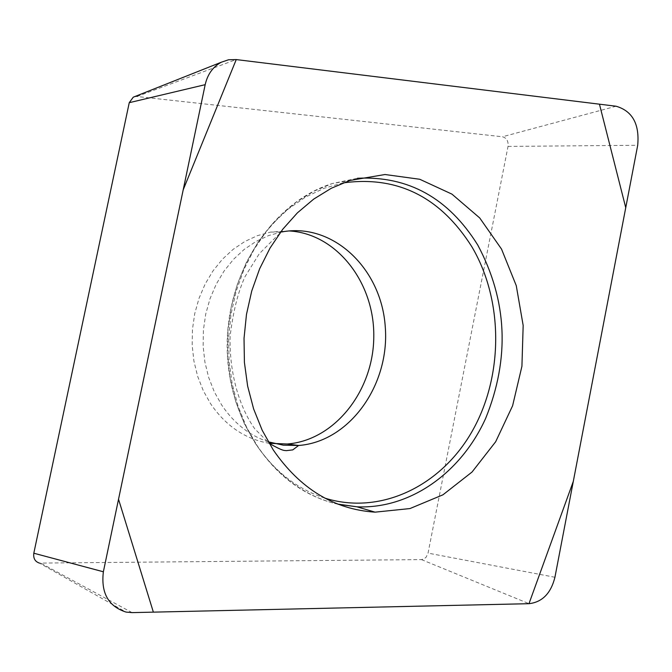 <?xml version="1.0" encoding="UTF-8"?>
<svg xmlns="http://www.w3.org/2000/svg" width="672" height="672" viewBox="0 0 672 672"><rect width="100%" height="100%" fill="white"/><g stroke="black" fill="none" stroke-linecap="round" stroke-linejoin="round"><path stroke-width="0.5" stroke-dasharray="3.36 2.52" d="M289.22 230.941L270.48 232.1L257.41 235.67L244.852 241.475L233.092 249.388L222.39 259.266L212.999 270.9L205.145 284.038L199.004 298.385L194.737 313.631L192.444 329.414L192.175 345.383L193.931 361.166L197.677 376.404L203.314 390.76L210.706 403.906C225.884 426.048 245.364 439.169 269.128 443.285M134.434 96.718L136.987 96.499L502.48 136.769C506.663 137.92 508.511 141.137 508.032 146.412L428.047 553.123L426.124 557.214L423.948 558.961L421.445 559.6L39.463 563.102L126.034 612.083M616.098 106.226L502.48 136.769M136.987 96.499L236.158 59.564M421.445 559.6L529.04 603.683M132.073 612.62L40.967 563.254M508.032 146.412L637.703 145.286M554.929 577.265L428.047 553.123M338.428 504.353C305.659 496.91 278.586 477.456 257.208 445.99L246.439 426.905L238.031 406.064L232.184 383.888L229.026 360.839L228.64 337.394L231.034 314.042L236.166 291.287L243.902 269.59L254.083 249.404L266.465 231.143L280.795 215.166L296.747 201.76L313.975 191.176L332.136 183.582L357.445 178.265M343.207 182.876L323.938 188.345L305.399 197.165L288.002 209.194L272.16 224.196L258.25 241.878L246.616 261.853L237.535 283.685L231.235 306.869L227.884 330.868L227.564 355.118L230.269 379.067L235.939 402.15L244.423 423.83L255.494 443.621C273.865 470.896 296.974 489.056 324.82 498.112M268.279 441.84C249.497 435.515 233.982 423.268 221.743 405.107L214.318 391.86L208.656 377.395L204.893 362.032L203.129 346.122L203.406 330.028L205.716 314.118L210.008 298.754L216.174 284.29L224.07 271.051L233.512 259.325L244.264 249.371L256.091 241.391L268.708 235.544L281.845 231.941C282.089 230.983 274.529 238.3 259.174 253.882L245.104 276.52C238.098 291.623 233.083 311.682 230.076 336.672C229.32 373.817 239.45 407.308 254.806 428.87L269.161 443.344M337.739 504.084C277.032 490.787 228.606 424.931 227.212 349.499C225.481 274.109 271.438 202.692 332.136 183.582L349.86 180.482M270.48 232.1L281.845 231.941"/><path stroke-width="1.01" d="M269.128 443.285L287.23 443.999C334.538 440.454 373.498 391.02 373.783 336.815C374.657 282.601 336.622 233.612 289.22 230.941M39.463 563.102C35.062 561.658 33.18 558.365 33.81 553.216L129.251 102.682L133.249 97.188L134.434 96.718M616.098 106.226L236.158 59.564L228.539 59.774L221.273 62.236C212.948 66.78 207.581 74.256 205.178 84.672L103.37 571.78C100.825 592.964 108.385 606.396 126.034 612.083L132.073 612.62L529.04 603.683C542.27 602.146 550.906 593.342 554.929 577.265L637.703 145.286C639.626 124.043 632.419 111.023 616.098 106.226M273.218 449.879C299.981 488.678 333.934 509.435 375.068 512.156L409.962 508.561L442.924 494.827L472.038 472.03L495.684 441.722L512.602 405.77L521.926 366.265L523.169 325.466L516.264 285.65L501.53 249.094L479.707 217.938L451.937 194.124L419.748 179.264L385.006 174.518L349.86 180.482L331.304 188.261L313.698 199.114L297.385 212.864L282.736 229.27L270.068 248.01L259.652 268.733L251.731 291.018L246.481 314.387L244.028 338.369L244.415 362.452L247.64 386.123L253.613 408.895L262.206 430.29L273.218 449.879M528.973 603.691L573.308 481.362L625.741 207.682L599.458 104.185L236.242 59.581L183.196 189.84L118.532 499.246L153.367 612.142L528.973 603.691M33.81 553.216L103.37 571.78M205.178 84.672L129.251 102.682M357.445 178.265C408.274 175.762 448.375 198.005 477.733 244.986C507.377 300.476 510.006 358.277 485.638 418.404C461.017 472.912 409.962 509.25 356.908 506.797L338.428 504.353M324.82 498.112C380.234 515.558 440.983 486.326 472.265 431.105C503.622 375.858 503.538 300.266 471.811 246.674C440.168 196.82 397.303 175.56 343.207 182.876M281.845 231.941C332.808 222.281 381.36 268.397 385.249 326.659C390.029 384.812 349.583 441.722 298.628 445.486L283.332 445.175L268.279 441.84M133.249 97.188L221.273 62.236M337.739 504.084L356.908 506.797L375.068 512.156M287.23 443.999L298.628 445.486L292.757 449.896L286.213 450.66C283.996 450.198 283.886 451.693 269.161 443.344"/></g></svg>
